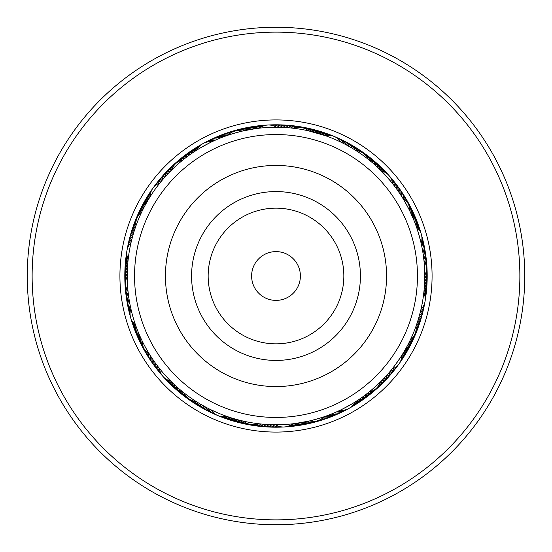 <?xml version="1.0" encoding="UTF-8"?>
<svg xmlns="http://www.w3.org/2000/svg" width="552" height="552" viewBox="0 0 552 552"><rect width="100%" height="100%" fill="white"/><g stroke="black" fill="none" stroke-linecap="round" stroke-linejoin="round"><path stroke-width="0.83" d="M185.065 396.798A151.2 151.2 0 0 1 155.202 185.065A151.2 151.2 0 0 1 366.935 155.202A151.2 151.2 0 0 1 396.798 366.935A151.2 151.2 0 0 1 185.065 396.798A151.2 151.2 0 0 0 396.798 366.935A151.2 151.2 0 0 0 366.935 155.202M126.401 474.734A248.745 248.745 0 0 1 77.266 126.401A248.745 248.745 0 0 1 425.599 77.266A248.745 248.745 0 0 1 474.734 425.599A248.745 248.745 0 0 1 126.401 474.734M129.334 470.835A243.867 243.867 0 0 1 81.165 129.334A243.867 243.867 0 0 1 422.666 81.165A243.867 243.867 0 0 1 470.835 422.666A243.867 243.867 0 0 1 129.334 470.835M170.692 381.066L171.355 381.736L170.692 381.066M173.701 383.999L173.017 383.357L173.701 384.006M175.398 385.586L176.095 386.221L175.398 385.586M178.544 388.394L180.124 389.746M183.699 392.665A14.635 14.635 0 0 0 195.87 401.338L196.022 401.428M181.028 390.505L182.65 391.823M196.553 401.773L199.596 403.643M136.641 328.04L136.972 328.923L136.641 328.04M137.814 331.09L138.166 331.959L137.814 331.09M140.367 337.099L140.753 337.955L140.367 337.099M150.668 356.137L151.262 357.061M127.857 262.421L127.774 263.359L127.857 262.421M127.595 265.678L127.533 266.616L127.595 265.678M127.291 272.198L127.264 273.137L127.291 272.198M128.312 293.823L128.444 294.913M149.633 197.512L148.571 199.237M147.936 200.3L146.887 202.108M146.308 203.129L145.3 204.958M144.741 205.993L143.775 207.842M141.726 211.975A14.635 14.635 0 0 0 135.978 225.768L135.916 225.934M143.237 208.891L142.306 210.76M135.702 226.534L134.557 229.915M194.249 151.717L193.469 152.235L194.249 151.717M191.544 153.539L190.771 154.077L191.544 153.539M186.252 157.361L185.506 157.934L186.252 157.361M169.981 171.644L169.216 172.431M255.341 128.678L243.121 130.921M225.761 135.978L223.843 136.682C223.277 136.303 246.93 129.541 246.613 130.168L253.044 129.023M325.294 135.64L324.438 135.344M316.013 130.872A14.635 14.635 -73.1 0 1 317.628 131.238A14.635 14.635 106.9 0 1 324.238 135.281L323.362 134.978M345.007 144.217L340.894 142.14A14.635 14.635 0 0 0 325.321 135.654L308.54 130.845A14.635 14.635 0 0 0 293.809 128.312M381.308 170.934L376.595 166.407M376.602 166.414L374.166 164.227M369.233 160.08L371.875 162.254M356.13 150.661L355.184 150.068L356.13 150.661A14.635 14.635 0 0 1 368.301 159.335M371.696 162.102L369.35 160.177M355.447 150.227L358.662 152.317M416.222 226.334L415.366 223.967M414.186 220.91L410.129 211.664M401.332 195.863L400.221 194.152C400.462 193.517 412.316 215.073 411.633 214.9L412.944 217.895M423.805 292.822L424.205 288.841L423.805 292.85A14.635 14.635 0 0 1 425.012 301.613M423.922 291.801L424.129 289.717M424.143 289.579L424.757 275.427A14.635 14.635 0 0 0 423.95 260.503M423.688 258.177L423.432 256.156C423.922 255.686 425.254 280.25 424.709 279.802M406.776 346.904L405.113 349.892M405.223 349.692L408.225 344.158M416.022 326.232L416.394 325.176L416.022 326.232A14.635 14.635 0 0 1 410.274 340.025M409.756 341.101L409.929 340.757M416.298 325.466L414.973 329.068M363.119 396.577L368.57 392.451M382.018 380.356L383.44 378.893C384.109 378.989 365.734 395.342 365.748 394.639M295.582 423.467L308.878 421.079M326.239 416.022L328.157 415.318C328.723 415.697 305.07 422.459 305.387 421.832L302.179 422.439M230.391 417.595L227.596 416.663M229.798 417.402L230.695 417.691M236.049 419.299L233.813 418.651M242.673 420.976L236.953 419.548M150.144 355.309L149.62 354.474L150.144 355.315M151.917 358.055L151.372 357.234L151.917 358.055M153.746 360.76L153.187 359.945L153.746 360.76M171.058 381.439L170.671 381.052A14.635 14.635 0 0 1 159.452 368.446M155.636 363.416L155.057 362.623M171.913 382.281L172.838 383.178M157.582 366.038L156.989 365.251L157.582 366.038M128.602 296.093L128.471 295.113L128.602 296.093M129.078 299.322L128.926 298.349L129.078 299.322M135.702 325.466L135.523 324.949A14.635 14.635 0 0 1 130.879 308.72M129.623 302.537L129.451 301.571M136.109 326.591L136.551 327.805M130.244 305.746L130.051 304.78L130.244 305.746M134.653 229.625L135.613 226.796M133.653 232.785L134.791 229.211M132.742 235.918L133.798 232.323M131.893 239.071L132.604 236.401M127.885 262.172L128.195 259.15A14.635 14.635 0 0 1 131.059 242.514M131.121 242.245L132.873 235.449M170.671 170.947L171.368 170.257L170.671 170.947M168.394 173.287L169.078 172.576L168.388 173.287M166.166 175.674L166.828 174.95L166.159 175.674M149.737 197.333L150.144 196.684A14.635 14.635 0 0 1 159.942 182.947M163.985 178.11L160.397 182.374M148.046 200.128L149.999 196.926M161.86 180.594L162.502 179.835M226.686 135.654L227.61 135.33M223.615 136.765L224.54 136.427M220.572 137.952L221.49 137.586L220.572 137.952M196.553 150.227L197.023 149.937A14.635 14.635 0 0 1 211.809 141.802M195.546 150.875L193.635 152.124C192.945 151.848 215.639 139.366 215.466 140.111L217.557 139.201M257.805 128.354L255.541 128.65C255.031 128.105 280.899 126.705 280.423 127.305L286.943 127.643M258.778 128.236L259.537 128.154A14.635 14.635 0 0 1 276.393 127.243M353.321 148.909L355.812 150.461L353.314 148.909M338.666 138.49A14.635 14.635 -77.5 0 1 346.711 145.121L350.968 147.515M347.022 145.286L350.23 147.08M321.499 134.371L324.631 135.412M401.407 195.981L396.936 189.377M380.087 169.719L378.444 168.132C378.555 167.401 395.777 186.748 395.011 186.748L398.813 192.055M380.79 170.409L381.328 170.947A14.635 14.635 0 0 1 392.548 183.554L396.943 189.377M422.549 250.429L423.073 253.651L422.549 250.429M415.891 225.409L415.097 223.263C415.518 222.649 422.639 247.551 421.949 247.22L421.176 243.549M419.258 316.082L420.941 309.486A14.635 14.635 0 0 0 425.012 301.627M420.106 312.929L419.127 316.551M420.879 309.755L419.982 313.398M402.263 354.667L401.856 355.315L402.263 354.667M389.671 371.965L391.603 369.626M402.001 355.074L403.954 351.872C404.706 351.81 389.684 372.89 389.498 372.165M326.108 416.07L333.539 413.186M356.454 401.125L358.365 399.876C359.055 400.152 336.361 412.634 336.534 411.889M258.971 423.784L258.591 423.736M268.32 424.564L262.517 424.15M262.214 424.122L261.834 424.088M294.195 423.646L296.458 423.349C296.969 423.895 271.101 425.295 271.577 424.695M198.679 403.091L196.188 401.539L198.685 403.091M213.334 413.51A14.635 14.635 102.5 0 1 205.289 406.879L201.031 404.485M204.978 406.714L202.17 405.147M206.255 407.397L204.923 406.679M239.202 420.134L240.113 420.369M218.799 413.324A148.764 148.764 0 0 0 413.324 333.201A148.764 148.764 0 0 0 333.201 138.676A148.764 148.764 0 0 0 138.676 218.799A148.764 148.764 0 0 0 218.799 413.324L210.45 409.536M226.941 416.443L223.153 415.056M135.84 325.852L135.53 324.969M150.013 355.102L149.695 354.591M139.428 334.967L139.056 334.105M128.092 260.075L128.195 259.178M128.167 292.608L128.105 292.001M127.367 269.873L127.408 268.934M196.208 150.448L197.002 149.951M170.844 170.775L171.279 170.347M188.122 155.975L188.881 155.422M226.913 135.571L227.486 135.371M227.969 135.205A14.635 14.635 0 0 1 242.335 131.1L242.866 130.976M292.705 128.181L293.305 128.25M309.327 131.024L315.951 132.708M215.466 140.111L214.569 140.518M211.105 409.86A14.635 14.635 0 0 0 226.679 416.346L227.403 416.601M380.632 381.742L382.929 379.424M416.153 325.873L418.202 319.677M423.908 260.13L423.073 253.651M259.295 423.819L258.695 423.75M232.916 418.381L230.488 417.629M325.087 416.429L324.514 416.629M324.031 416.794A14.635 14.635 0 0 1 309.665 420.9L309.134 421.024M298.956 422.977L295.727 423.446M408.301 344.02L406.81 346.835M423.832 259.392L423.895 259.999M424.033 290.725L423.929 291.725A14.635 14.635 -176 0 0 426.392 284.37A14.635 14.635 4 0 0 426.392 282.714M401.987 196.898L402.304 197.409M402.574 197.844A14.635 14.635 0 0 1 409.777 210.94L410.019 211.43M415.414 224.091L416.47 227.031A14.635 14.635 0 0 1 421.121 243.28M162.005 180.421A14.635 14.635 24.1 0 0 153.898 186.969M164.13 177.944A14.635 14.635 -154.7 0 0 155.885 184.306M166.311 175.508A14.635 14.635 -153.4 0 0 157.927 181.698M168.546 173.128A14.635 14.635 -152.2 0 0 160.025 179.124M170.823 170.796A14.635 14.635 29.1 0 0 162.178 176.605M172.079 168.781A14.635 14.635 -149.7 0 0 164.386 174.128M172.962 167.008A14.635 14.635 -148.4 0 0 166.649 171.706M174.156 165.276A14.635 14.635 32.9 0 0 168.96 169.333M176.019 163.344A14.635 14.635 34.1 0 0 171.327 167.008M143.161 209.042A14.635 14.635 24.7 0 0 138.262 215.045A14.635 14.635 -155.3 0 0 137.676 216.591M144.659 206.144A14.635 14.635 -154.1 0 0 139.628 212.037A14.635 14.635 25.9 0 0 139.014 213.576M146.225 203.281A14.635 14.635 -152.8 0 0 141.064 209.063A14.635 14.635 27.2 0 0 140.415 210.581M147.853 200.452A14.635 14.635 28.5 0 0 142.568 206.117A14.635 14.635 -151.5 0 0 141.885 207.621M149.544 197.657A14.635 14.635 29.7 0 0 144.134 203.205A14.635 14.635 -150.3 0 0 143.416 204.695M150.192 195.574A14.635 14.635 -149 0 0 145.762 200.328A14.635 14.635 31 0 0 145.01 201.804M150.399 194.021A14.635 14.635 -147.8 0 0 147.453 197.492A14.635 14.635 32.2 0 0 146.673 198.948M150.71 192.731A14.635 14.635 33.5 0 0 149.206 194.69A14.635 14.635 -146.5 0 0 148.391 196.126M275.607 424.757A14.635 14.635 0 0 0 292.463 423.846M340.191 410.198A14.635 14.635 0 0 0 354.977 402.063M392.058 369.053A14.635 14.635 0 0 0 401.856 355.315M131.825 239.34A14.635 14.635 -1.7 0 0 127.36 248.759M130.196 305.525A14.635 14.635 -27.4 0 0 130.265 315.951M157.451 365.866A14.635 14.635 -53.1 0 0 162.026 375.229M208.18 408.404A14.635 14.635 -78.8 0 0 216.37 414.849M272.343 424.716A14.635 14.635 -104.5 0 0 282.52 426.972M337.231 411.571A14.635 14.635 -130.2 0 0 347.38 409.198M389.995 371.579A14.635 14.635 -155.9 0 0 398.102 365.031M420.175 312.66A14.635 14.635 178.3 0 0 424.64 303.241M421.804 246.475A14.635 14.635 152.6 0 0 421.735 236.049M394.549 186.134A14.635 14.635 126.9 0 0 389.974 176.771M343.82 143.596A14.635 14.635 101.2 0 0 335.63 137.151M279.657 127.284A14.635 14.635 75.5 0 0 269.479 125.028M214.769 140.429A14.635 14.635 49.8 0 0 204.619 142.802M132.666 236.187A14.635 14.635 179.6 0 0 127.995 245.502M129.589 302.323A14.635 14.635 153.9 0 0 129.423 312.742M155.505 363.244A14.635 14.635 128.2 0 0 159.88 372.703M269.079 424.598A14.635 14.635 76.7 0 0 279.202 427.082M334.243 412.882A14.635 14.635 51 0 0 344.441 410.729M387.87 374.056A14.635 14.635 25.3 0 0 396.115 367.694M419.334 315.813A14.635 14.635 -0.4 0 0 424.005 306.498M422.411 249.677A14.635 14.635 -26.1 0 0 422.577 239.257M396.495 188.756A14.635 14.635 -51.8 0 0 392.12 179.297M282.921 127.402A14.635 14.635 -103.3 0 0 272.798 124.918M217.757 139.118A14.635 14.635 -129 0 0 207.559 141.271M133.57 233.054A14.635 14.635 -179.1 0 0 128.699 242.266M129.044 299.101A14.635 14.635 155.1 0 0 128.65 309.52M153.622 360.58A14.635 14.635 129.4 0 0 157.782 370.13M202.439 405.299A14.635 14.635 103.7 0 0 210.333 412.102M265.822 424.412A14.635 14.635 78 0 0 275.89 427.117M331.228 414.131A14.635 14.635 52.3 0 0 341.467 412.199M385.689 376.492A14.635 14.635 26.6 0 0 394.073 370.302M418.43 318.946A14.635 14.635 0.9 0 0 423.301 309.734M422.956 252.899A14.635 14.635 -24.9 0 0 423.349 242.48M398.378 191.42A14.635 14.635 -50.6 0 0 394.218 181.87M349.561 146.701A14.635 14.635 -76.3 0 0 341.667 139.897M286.177 127.588A14.635 14.635 -102 0 0 276.11 124.883M220.772 137.869A14.635 14.635 -127.7 0 0 210.533 139.801M134.55 229.936A14.635 14.635 -177.9 0 0 129.478 239.044M128.575 295.872A14.635 14.635 156.4 0 0 127.947 306.277M151.793 357.868A14.635 14.635 130.7 0 0 155.747 367.515M199.617 403.657A14.635 14.635 105 0 0 207.366 410.626M262.566 424.15A14.635 14.635 79.3 0 0 272.571 427.075M328.178 415.311A14.635 14.635 53.5 0 0 338.459 413.6M383.454 378.872A14.635 14.635 27.8 0 0 391.975 372.876M417.45 322.064A14.635 14.635 2.1 0 0 422.522 312.956M423.425 256.128A14.635 14.635 -23.6 0 0 424.053 245.723M400.207 194.131A14.635 14.635 -49.3 0 0 396.253 184.485M352.383 148.343A14.635 14.635 -75 0 0 344.634 141.374M289.434 127.85A14.635 14.635 -100.7 0 0 279.429 124.924M223.822 136.689A14.635 14.635 -126.5 0 0 213.541 138.4M135.592 226.844A14.635 14.635 3.4 0 0 130.32 235.835M128.174 292.636A14.635 14.635 -22.3 0 0 127.319 303.02M150.027 355.129A14.635 14.635 -48.1 0 0 153.766 364.851M196.836 401.946A14.635 14.635 -73.8 0 0 204.426 409.087M259.323 423.826A14.635 14.635 -99.5 0 0 269.259 426.965M325.114 416.422A14.635 14.635 -125.2 0 0 335.43 414.938M381.177 381.204A14.635 14.635 -150.9 0 0 389.822 375.394M416.408 325.156A14.635 14.635 -176.6 0 0 421.68 316.165M423.826 259.364A14.635 14.635 157.7 0 0 424.681 248.98M401.973 196.871A14.635 14.635 131.9 0 0 398.233 187.149M355.164 150.054A14.635 14.635 106.2 0 0 347.574 142.913M292.677 128.174A14.635 14.635 80.5 0 0 282.741 125.035M226.886 135.578A14.635 14.635 54.8 0 0 216.57 137.062M135.847 224.485A14.635 14.635 -175.4 0 0 131.238 232.647M127.381 290.393A14.635 14.635 158.9 0 0 126.767 299.75M148.343 353.452A14.635 14.635 133.2 0 0 151.848 362.147M194.594 401.173A14.635 14.635 107.5 0 0 201.521 407.486M256.963 424.102A14.635 14.635 81.8 0 0 265.947 426.779M323.106 417.691A14.635 14.635 56.1 0 0 332.366 416.208M379.921 383.219A14.635 14.635 30.3 0 0 387.614 377.872M416.153 327.515A14.635 14.635 4.6 0 0 420.762 319.353M424.619 261.607A14.635 14.635 -21.1 0 0 425.233 252.25M403.657 198.547A14.635 14.635 -46.8 0 0 400.152 189.853M357.406 150.827A14.635 14.635 -72.5 0 0 350.479 144.514M295.037 127.898A14.635 14.635 -98.2 0 0 286.053 125.221M228.894 134.308A14.635 14.635 -123.9 0 0 219.634 135.792M135.882 222.504A14.635 14.635 -174.1 0 0 132.225 229.48M126.546 288.599A14.635 14.635 160.2 0 0 126.277 296.472M146.811 352.197A14.635 14.635 134.5 0 0 149.985 359.407M192.669 400.704A14.635 14.635 108.7 0 0 198.658 405.817M255.031 424.509A14.635 14.635 83 0 0 262.642 426.523M321.54 418.906A14.635 14.635 57.3 0 0 329.275 417.416M379.038 384.992A14.635 14.635 31.6 0 0 385.351 380.293M416.118 329.496A14.635 14.635 5.9 0 0 419.775 322.52M425.454 263.401A14.635 14.635 -19.8 0 0 425.723 255.528M405.189 199.803A14.635 14.635 -45.5 0 0 402.015 192.593M359.331 151.296A14.635 14.635 -71.3 0 0 353.342 146.183M296.969 127.491A14.635 14.635 -97 0 0 289.358 125.476M230.46 133.094A14.635 14.635 -122.7 0 0 222.725 134.584M136.199 220.427A14.635 14.635 7.1 0 0 133.28 226.341M125.939 286.591A14.635 14.635 -18.6 0 0 125.863 293.181M145.39 350.651A14.635 14.635 -44.3 0 0 148.184 356.62M190.716 399.931A14.635 14.635 -70 0 0 195.822 404.092M252.933 424.661A14.635 14.635 -95.7 0 0 259.343 426.192M319.718 419.948A14.635 14.635 -121.4 0 0 326.156 418.547M377.844 386.724A14.635 14.635 -147.1 0 0 383.04 382.667M415.801 331.573A14.635 14.635 -172.9 0 0 418.72 325.659M426.061 265.408A14.635 14.635 161.4 0 0 426.137 258.819M406.61 201.349A14.635 14.635 135.7 0 0 403.816 195.38M361.284 152.069A14.635 14.635 110 0 0 356.178 147.908M299.067 127.34A14.635 14.635 84.3 0 0 292.657 125.808M232.282 132.052A14.635 14.635 58.6 0 0 225.844 133.453M137.041 217.881A14.635 14.635 8.4 0 0 134.405 223.215M125.587 283.928A14.635 14.635 -17.3 0 0 125.525 289.883M143.92 348.409A14.635 14.635 -43 0 0 146.452 353.797M188.418 398.544A14.635 14.635 -68.7 0 0 193.034 402.304M250.263 424.405A14.635 14.635 -94.5 0 0 256.052 425.792M317.2 420.879A14.635 14.635 -120.2 0 0 323.017 419.617M375.981 388.656A14.635 14.635 -145.9 0 0 380.673 384.992M414.959 334.119A14.635 14.635 -171.6 0 0 417.595 328.785M426.413 268.072A14.635 14.635 162.7 0 0 426.475 262.117M408.08 203.591A14.635 14.635 137 0 0 405.547 198.202M363.582 153.456A14.635 14.635 111.3 0 0 358.966 149.695M301.737 127.595A14.635 14.635 85.5 0 0 295.948 126.208M234.8 131.121A14.635 14.635 59.8 0 0 228.983 132.383M127.243 276.573A14.635 14.635 0 0 0 128.05 291.497M142.223 341.06A14.635 14.635 0 0 0 149.426 354.156M243.46 421.155A14.635 14.635 0 0 0 258.191 423.688M369.198 391.948A14.635 14.635 0 0 0 380.362 382.012M182.802 160.052A14.635 14.635 0 0 0 171.637 169.988M127.264 273.309A14.635 14.635 -1 0 0 125.456 280.844A14.635 14.635 179 0 0 125.601 282.493M140.829 338.114A14.635 14.635 -26.7 0 0 142.464 345.683A14.635 14.635 153.3 0 0 143.313 347.104M181.159 390.609A14.635 14.635 -52.5 0 0 185.927 396.722A14.635 14.635 127.5 0 0 187.3 397.64M240.279 420.41A14.635 14.635 -78.2 0 0 247.227 423.853A14.635 14.635 101.8 0 0 248.862 424.074M306.477 421.604A14.635 14.635 -103.9 0 0 314.226 421.693A14.635 14.635 76.1 0 0 315.799 421.183M366.631 393.962A14.635 14.635 -129.6 0 0 373.656 390.678A14.635 14.635 50.4 0 0 374.849 389.539M408.839 342.958A14.635 14.635 -155.3 0 0 413.738 336.955A14.635 14.635 24.7 0 0 414.324 335.409M424.736 278.691A14.635 14.635 179 0 0 426.544 271.156A14.635 14.635 -1 0 0 426.399 269.507M411.171 213.886A14.635 14.635 153.3 0 0 409.536 206.317A14.635 14.635 -26.7 0 0 408.687 204.895M370.841 161.391A14.635 14.635 127.5 0 0 366.073 155.278A14.635 14.635 -52.5 0 0 364.699 154.36M311.721 131.59A14.635 14.635 101.8 0 0 304.773 128.147A14.635 14.635 -78.2 0 0 303.138 127.926M245.523 130.396A14.635 14.635 76.1 0 0 237.774 130.306A14.635 14.635 -103.9 0 0 236.201 130.817M185.368 158.038A14.635 14.635 50.4 0 0 178.344 161.322A14.635 14.635 -129.6 0 0 177.151 162.46M127.36 270.045A14.635 14.635 -179.8 0 0 125.38 277.539A14.635 14.635 0.2 0 0 125.49 279.195M139.497 335.133A14.635 14.635 154.5 0 0 140.967 342.737A14.635 14.635 -25.5 0 0 141.781 344.179M178.669 388.504A14.635 14.635 128.8 0 0 183.298 394.721A14.635 14.635 -51.2 0 0 184.658 395.66M237.118 419.589A14.635 14.635 103.1 0 0 243.984 423.184A14.635 14.635 -76.9 0 0 245.619 423.446M303.276 422.239A14.635 14.635 77.4 0 0 311.017 422.501A14.635 14.635 -102.6 0 0 312.604 422.025M364.023 395.922A14.635 14.635 51.7 0 0 371.116 392.796A14.635 14.635 -128.3 0 0 372.338 391.678M407.341 345.856A14.635 14.635 25.9 0 0 412.372 339.963A14.635 14.635 -154.1 0 0 412.986 338.424M424.64 281.955A14.635 14.635 0.2 0 0 426.62 274.461A14.635 14.635 -179.8 0 0 426.51 272.805M412.503 216.867A14.635 14.635 -25.5 0 0 411.033 209.263A14.635 14.635 154.5 0 0 410.219 207.821M373.331 163.495A14.635 14.635 -51.2 0 0 368.702 157.279A14.635 14.635 128.8 0 0 367.342 156.34M314.882 132.411A14.635 14.635 -76.9 0 0 308.016 128.816A14.635 14.635 103.1 0 0 306.381 128.554M248.724 129.761A14.635 14.635 -102.6 0 0 240.982 129.499A14.635 14.635 77.4 0 0 239.395 129.975M187.977 156.078A14.635 14.635 -128.3 0 0 180.883 159.204A14.635 14.635 51.7 0 0 179.662 160.321M127.526 266.788A14.635 14.635 -178.5 0 0 125.387 274.234A14.635 14.635 1.5 0 0 125.463 275.89M138.235 332.118A14.635 14.635 155.8 0 0 139.539 339.763A14.635 14.635 -24.2 0 0 140.318 341.219M176.226 386.338A14.635 14.635 130.1 0 0 180.711 392.658A14.635 14.635 -49.9 0 0 182.05 393.631M233.979 418.706A14.635 14.635 104.3 0 0 240.769 422.446A14.635 14.635 -75.7 0 0 242.39 422.742M300.06 422.804A14.635 14.635 78.6 0 0 307.795 423.232A14.635 14.635 -101.4 0 0 309.389 422.791M361.367 397.826A14.635 14.635 52.9 0 0 368.529 394.852A14.635 14.635 -127.1 0 0 369.771 393.769M405.775 348.719A14.635 14.635 27.2 0 0 410.936 342.937A14.635 14.635 -152.8 0 0 411.585 341.419M424.474 285.212A14.635 14.635 1.5 0 0 426.613 277.766A14.635 14.635 -178.5 0 0 426.537 276.11M413.765 219.882A14.635 14.635 -24.2 0 0 412.461 212.237A14.635 14.635 155.8 0 0 411.682 210.781M375.774 165.662A14.635 14.635 -49.9 0 0 371.289 159.342A14.635 14.635 130.1 0 0 369.95 158.369M318.021 133.294A14.635 14.635 -75.7 0 0 311.231 129.554A14.635 14.635 104.3 0 0 309.61 129.258M251.94 129.196A14.635 14.635 -101.4 0 0 244.205 128.768A14.635 14.635 78.6 0 0 242.611 129.209M190.633 154.174A14.635 14.635 -127.1 0 0 183.471 157.147A14.635 14.635 52.9 0 0 182.229 158.231M127.76 263.532A14.635 14.635 2.7 0 0 125.463 270.928A14.635 14.635 -177.3 0 0 125.497 272.584M137.034 329.082A14.635 14.635 -23 0 0 138.172 336.748A14.635 14.635 157 0 0 138.918 338.224M173.825 384.123A14.635 14.635 -48.7 0 0 178.179 390.54A14.635 14.635 131.3 0 0 179.497 391.541M230.86 417.747A14.635 14.635 -74.4 0 0 237.56 421.638A14.635 14.635 105.6 0 0 239.182 421.969M296.831 423.294A14.635 14.635 -100.1 0 0 304.559 423.895A14.635 14.635 79.9 0 0 306.16 423.487M358.676 399.669A14.635 14.635 -125.8 0 0 365.9 396.86A14.635 14.635 54.2 0 0 367.17 395.798M404.147 351.548A14.635 14.635 -151.5 0 0 409.432 345.883A14.635 14.635 28.5 0 0 410.115 344.379M424.24 288.468A14.635 14.635 -177.3 0 0 426.537 281.072A14.635 14.635 2.7 0 0 426.503 279.415M414.966 222.918A14.635 14.635 157 0 0 413.827 215.252A14.635 14.635 -23 0 0 413.082 213.776M378.175 167.877A14.635 14.635 131.3 0 0 373.821 161.46A14.635 14.635 -48.7 0 0 372.503 160.459M321.14 134.253A14.635 14.635 105.6 0 0 314.44 130.362A14.635 14.635 -74.4 0 0 312.818 130.03M255.169 128.706A14.635 14.635 79.9 0 0 247.441 128.105A14.635 14.635 -100.1 0 0 245.84 128.512M193.324 152.331A14.635 14.635 54.2 0 0 186.1 155.14A14.635 14.635 -125.8 0 0 184.83 156.202M128.071 260.282A14.635 14.635 4 0 0 125.608 267.63A14.635 14.635 -176 0 0 125.608 269.286M135.902 326.025A14.635 14.635 -21.7 0 0 136.868 333.712A14.635 14.635 158.3 0 0 137.586 335.202M171.479 381.853A14.635 14.635 -47.4 0 0 175.688 388.36A14.635 14.635 132.6 0 0 176.985 389.395M227.762 416.719A14.635 14.635 -73.1 0 0 234.372 420.762A14.635 14.635 106.9 0 0 235.987 421.128M293.595 423.715A14.635 14.635 -98.9 0 0 301.302 424.481A14.635 14.635 81.1 0 0 302.917 424.115M355.943 401.456A14.635 14.635 -124.6 0 0 363.223 398.799A14.635 14.635 55.4 0 0 364.513 397.771M402.456 354.343A14.635 14.635 -150.3 0 0 407.866 348.795A14.635 14.635 29.7 0 0 408.583 347.305M416.098 225.975A14.635 14.635 158.3 0 0 415.132 218.288A14.635 14.635 -21.7 0 0 414.414 216.798M380.521 170.147A14.635 14.635 132.6 0 0 376.312 163.64A14.635 14.635 -47.4 0 0 375.015 162.605M258.405 128.285A14.635 14.635 81.1 0 0 250.698 127.519A14.635 14.635 -98.9 0 0 249.083 127.885M196.057 150.544A14.635 14.635 55.4 0 0 188.777 153.201A14.635 14.635 -124.6 0 0 187.487 154.229M127.753 258.129A14.635 14.635 -174.7 0 0 125.828 264.332A14.635 14.635 5.3 0 0 125.794 265.988M134.681 324.217A14.635 14.635 159.5 0 0 135.633 330.641A14.635 14.635 -20.5 0 0 136.323 332.152M169.595 380.756A14.635 14.635 133.8 0 0 173.245 386.131A14.635 14.635 -46.2 0 0 174.515 387.193M225.589 416.546A14.635 14.635 108.1 0 0 231.205 419.81A14.635 14.635 -71.9 0 0 232.813 420.21M291.559 424.502A14.635 14.635 82.4 0 0 298.039 425.005A14.635 14.635 -97.6 0 0 299.66 424.667M354.453 403.043A14.635 14.635 56.7 0 0 360.511 400.683A14.635 14.635 -123.3 0 0 361.822 399.682M401.808 356.426A14.635 14.635 31 0 0 406.237 351.672A14.635 14.635 -149 0 0 406.99 350.196M424.246 293.871A14.635 14.635 5.3 0 0 426.172 287.668A14.635 14.635 -174.7 0 0 426.206 286.012M417.319 227.783A14.635 14.635 -20.5 0 0 416.367 221.359A14.635 14.635 159.5 0 0 415.677 219.848M382.405 171.244A14.635 14.635 -46.2 0 0 378.755 165.869A14.635 14.635 133.8 0 0 377.485 164.806M326.411 135.454A14.635 14.635 -71.9 0 0 320.795 132.19A14.635 14.635 108.1 0 0 319.187 131.79M260.44 127.498A14.635 14.635 -97.6 0 0 253.961 126.995A14.635 14.635 82.4 0 0 252.34 127.333M197.547 148.957A14.635 14.635 -123.3 0 0 191.489 151.317A14.635 14.635 56.7 0 0 190.178 152.317M127.27 256.632A14.635 14.635 -173.5 0 0 126.118 261.041A14.635 14.635 6.5 0 0 126.049 262.69M133.598 323.086A14.635 14.635 160.8 0 0 134.474 327.55A14.635 14.635 -19.2 0 0 135.123 329.068M168.125 380.204A14.635 14.635 135.1 0 0 170.851 383.854A14.635 14.635 -44.9 0 0 172.1 384.937M224.022 416.691A14.635 14.635 109.4 0 0 228.066 418.796A14.635 14.635 -70.6 0 0 229.66 419.23M290.214 425.309A14.635 14.635 83.7 0 0 294.768 425.454A14.635 14.635 -96.3 0 0 296.389 425.15M353.591 404.354A14.635 14.635 57.9 0 0 357.751 402.512A14.635 14.635 -122.1 0 0 359.09 401.532M401.601 357.979A14.635 14.635 32.2 0 0 404.547 354.508A14.635 14.635 -147.8 0 0 405.327 353.052M424.729 295.368A14.635 14.635 6.5 0 0 425.882 290.959A14.635 14.635 -173.5 0 0 425.951 289.31M418.402 228.914A14.635 14.635 -19.2 0 0 417.526 224.45A14.635 14.635 160.8 0 0 416.877 222.932M383.875 171.796A14.635 14.635 -44.9 0 0 381.149 168.146A14.635 14.635 135.1 0 0 379.9 167.063M327.978 135.309A14.635 14.635 -70.6 0 0 323.934 133.204A14.635 14.635 109.4 0 0 322.34 132.77M261.786 126.691A14.635 14.635 -96.3 0 0 257.232 126.546A14.635 14.635 83.7 0 0 255.61 126.85M198.409 147.646A14.635 14.635 -122.1 0 0 194.249 149.488A14.635 14.635 57.9 0 0 192.91 150.468M126.988 255.341A14.635 14.635 7.8 0 0 126.484 257.756A14.635 14.635 -172.2 0 0 126.373 259.405M132.784 322.044A14.635 14.635 -17.9 0 0 133.377 324.431A14.635 14.635 162.1 0 0 133.991 325.97M166.939 379.624A14.635 14.635 -43.7 0 0 168.512 381.522A14.635 14.635 136.3 0 0 169.74 382.633M222.697 416.677A14.635 14.635 -69.4 0 0 224.94 417.705A14.635 14.635 110.6 0 0 226.527 418.181M289.02 425.875A14.635 14.635 -95.1 0 0 291.484 425.827A14.635 14.635 84.9 0 0 293.112 425.564M352.756 405.382A14.635 14.635 -120.8 0 0 354.957 404.271A14.635 14.635 59.2 0 0 356.316 403.326M401.29 359.269A14.635 14.635 -146.5 0 0 402.794 357.31A14.635 14.635 33.5 0 0 403.609 355.874M425.012 296.659A14.635 14.635 -172.2 0 0 425.516 294.244A14.635 14.635 7.8 0 0 425.626 292.594M419.216 229.956A14.635 14.635 162.1 0 0 418.623 227.569A14.635 14.635 -17.9 0 0 418.009 226.03M385.061 172.376A14.635 14.635 136.3 0 0 383.488 170.478A14.635 14.635 -43.7 0 0 382.26 169.367M329.302 135.323A14.635 14.635 110.6 0 0 327.06 134.295A14.635 14.635 -69.4 0 0 325.473 133.819M262.98 126.125A14.635 14.635 84.9 0 0 260.516 126.173A14.635 14.635 -95.1 0 0 258.888 126.436M199.244 146.618A14.635 14.635 59.2 0 0 197.043 147.729A14.635 14.635 -120.8 0 0 195.684 148.674M298.528 266.657A24.385 24.385 0 0 0 266.657 253.471A24.385 24.385 0 0 0 253.471 285.343A24.385 24.385 0 0 0 285.343 298.528A24.385 24.385 0 0 0 298.528 266.657M406.658 221.821A141.443 141.443 0 0 0 221.821 145.342A141.443 141.443 0 0 0 145.342 330.179A141.443 141.443 0 0 0 330.179 406.658A141.443 141.443 0 0 0 406.658 221.821M173.866 318.352A110.572 110.572 0 0 0 318.352 378.134A110.572 110.572 0 0 0 378.134 233.648A110.572 110.572 0 0 0 233.648 173.866A110.572 110.572 0 0 0 173.866 318.352M182.132 400.697A156.078 156.078 0 0 1 151.303 182.132A156.078 156.078 0 0 1 369.868 151.303A156.078 156.078 0 0 1 400.697 369.868A156.078 156.078 0 0 1 182.132 400.697M198.009 308.34A84.435 84.435 0 0 0 308.34 353.991A84.435 84.435 0 0 0 353.991 243.66A84.435 84.435 0 0 0 243.66 198.009A84.435 84.435 0 0 0 198.009 308.34M213.334 301.985A67.841 67.841 0 0 0 301.985 338.666A67.841 67.841 0 0 0 338.666 250.015A67.841 67.841 0 0 0 250.015 213.334A67.841 67.841 0 0 0 213.334 301.985"/></g></svg>
